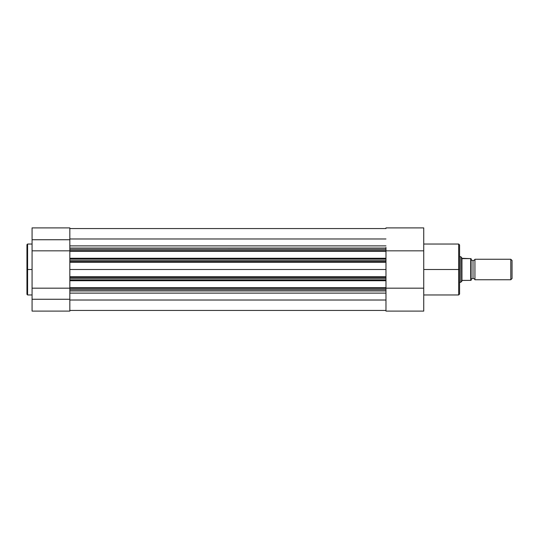<?xml version="1.0" encoding="UTF-8"?>
<svg xmlns="http://www.w3.org/2000/svg" width="539" height="539" viewBox="0 0 539 539"><rect width="100%" height="100%" fill="white"/><g stroke="black" fill="none" stroke-linecap="round" stroke-linejoin="round"><path stroke-width="0.81" d="M26.95 244.787L26.95 269.5L26.95 244.672L26.95 269.5L27.59 269.5L27.59 244.032L27.59 269.5L32.07 269.5L27.59 269.5L27.59 294.968L32.07 294.968M69.827 261.503L69.827 260.222L69.827 261.503L385.978 261.503L385.978 262.271L69.827 262.271L69.827 269.5L385.978 269.5L385.978 262.271L69.827 262.271L69.827 261.503L385.978 261.503L385.978 258.909L69.827 258.909L69.827 260.222L385.978 260.222L385.978 249.341L69.827 249.341L69.827 250.655L385.978 250.655L385.978 248.088L69.827 248.061L69.827 239.74L32.07 239.74L32.07 311.097L69.827 311.097L69.827 299.26L32.07 299.26L32.07 311.097L69.827 311.097L69.827 291.127M69.827 290.912L69.827 289.659L385.978 289.659L385.978 288.345L69.827 288.345L69.827 290.939L385.978 290.939L69.827 290.939L69.827 299.26L32.07 299.26L32.07 288.176L69.827 288.176L32.07 288.176L32.07 250.824L69.827 250.824L32.07 250.824L32.07 239.74L69.827 239.74L69.827 227.903L69.827 247.873M26.95 244.672L27.59 244.032L26.95 294.213M32.07 227.903L32.07 239.74L32.07 227.903L69.827 227.903M26.95 269.5L26.95 294.328L26.95 269.5M27.59 269.5L27.59 294.968L27.59 269.5M385.978 310.43L69.827 310.43L385.978 310.43M385.978 300.021L69.827 300.021L385.978 300.021M69.827 293.122L385.978 293.122L69.827 293.122M385.978 277.497L385.978 280.731L385.978 280.091L69.827 280.091L69.827 280.731L385.978 280.731L69.827 280.731L69.827 287.705L385.978 287.705L385.978 288.345L69.827 288.345L69.827 287.705L69.827 289.659L385.978 289.659L385.978 290.939L385.978 280.731L385.978 287.705L69.827 287.705L69.827 280.091L385.978 280.091L385.978 278.778L69.827 278.778L69.827 280.091L69.827 276.729L385.978 276.729L385.978 277.497L69.827 277.497L69.827 278.778L385.978 278.778L385.978 277.497L69.827 277.497M385.978 277.437L385.978 269.5L69.827 269.5L69.827 276.729L385.978 276.729L385.978 261.563M385.978 261.503L385.978 260.222L69.827 260.222L69.827 258.909L385.978 258.909L385.978 258.269L69.827 258.269L69.827 251.295L69.827 258.909L69.827 258.269L385.978 258.269L385.978 251.295L69.827 251.295L69.827 248.061L69.827 249.341L385.978 249.341L385.978 248.061L69.827 248.061M69.827 245.878L385.978 245.878L69.827 245.878M385.978 238.979L69.827 238.979L385.978 238.979M385.978 228.57L69.827 228.57L385.978 228.57M69.827 277.437L69.827 261.563M385.978 250.655L69.827 250.655L69.827 251.295L385.978 251.295L385.978 250.655M423.735 294.968L458.676 294.968L458.676 269.5L423.735 269.5L458.676 269.5L458.676 244.032L458.676 269.5L459.572 269.5L459.572 244.928L459.572 269.5L459.572 244.928L458.676 244.032L423.735 244.032M458.676 294.968L459.572 294.072L459.572 269.5L458.676 269.5L458.676 244.032M385.978 248.061L385.978 247.482M385.978 290.939L385.978 311.097L423.735 311.097L423.735 227.909L423.735 250.824L385.978 250.824L423.735 250.824L423.735 288.176L385.978 288.176L423.735 288.176L423.735 311.097L385.978 311.097L385.978 290.939M459.572 269.5L459.572 294.072L459.572 269.5M458.676 269.5L458.676 294.968L458.676 269.5M474.933 259.259A2.082 2.082 0 0 1 473.013 260.539A2.082 2.082 0 0 0 474.933 259.259L474.933 279.741A2.082 2.082 0 0 0 473.013 278.461A2.082 2.082 0 0 1 474.933 279.741L510.804 279.741L474.933 279.741L474.933 259.259L510.804 259.259L512.05 260.505L510.804 259.259L510.804 279.741L512.05 278.495L510.804 279.741L510.804 259.259L474.933 259.259M473.013 278.461L473.013 260.539L473.013 278.461A2.082 2.082 0 0 0 471.093 279.741A2.082 2.082 0 0 1 473.013 278.461M471.093 259.259A2.082 2.082 0 0 0 473.013 260.539A2.082 2.082 0 0 1 471.093 259.259M461.135 257.11L461.485 257.622L460.852 256.699L459.572 256.699L460.852 256.699L460.852 282.301L459.572 282.301L460.926 282.193M471.093 280.381L471.093 258.619L470.911 280.381M460.926 256.807L460.852 282.301L462.132 280.442L470.823 280.381L470.776 258.619M461.97 258.316L470.709 258.619L462.516 258.619L461.485 257.622L461.97 258.316L461.97 280.684L461.97 258.316M461.135 281.89L462.516 280.381L470.709 280.381L470.709 258.619M512.05 278.495L512.05 260.505L512.05 278.495M27.59 244.032L32.07 244.032M27.59 294.968L26.95 294.328M385.978 227.903L423.735 227.903"/></g></svg>
